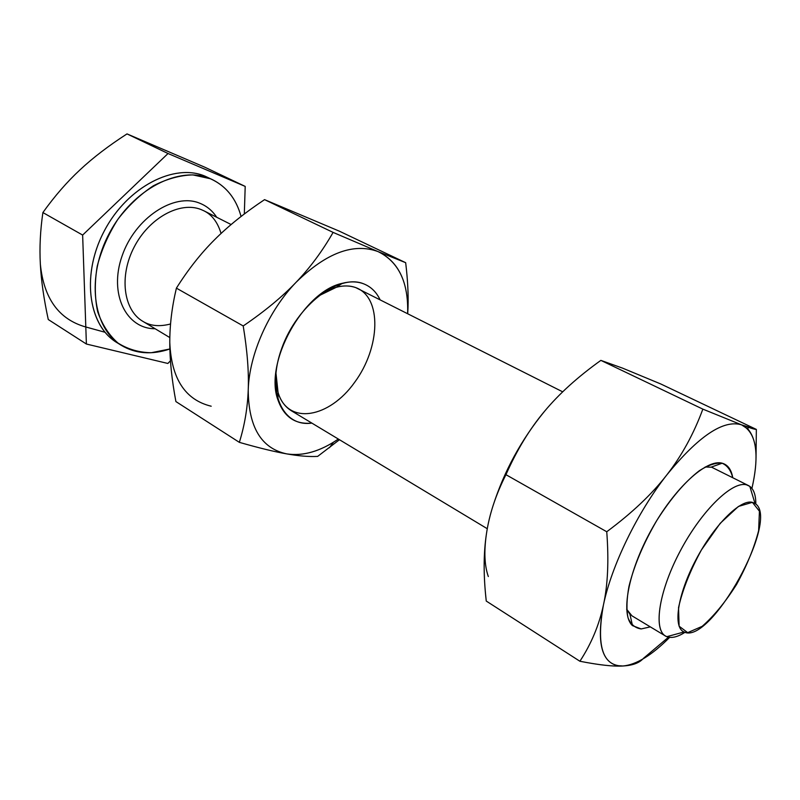 <?xml version="1.0" encoding="UTF-8"?>
<svg xmlns="http://www.w3.org/2000/svg" width="800" height="800" viewBox="0 0 800 800"><rect width="100%" height="100%" fill="white"/><g stroke="black" fill="none" stroke-linecap="round" stroke-linejoin="round"><path stroke-width="1.2" d="M363.53 283.78C357.25 281.43 350.18 281.28 342.31 283.31C303.48 291.21 263.93 362.82 277.92 399.89C284 416.96 295.31 424.7 311.86 423.1C282.52 427.38 265.97 391.54 281.71 348.45C296.97 305.28 338.79 273.48 363.53 283.78C370.82 286.62 376.32 291.92 380.03 299.67C376.32 291.92 370.82 286.62 363.53 283.78M562.69 391.83L355.74 287.6C344.71 283.78 332.2 286.62 318.22 296.1L336.39 287.25C343.54 285.39 349.99 285.51 355.74 287.6C382.27 297.25 380.43 347.56 354.65 382.32C329.52 417.86 288.22 425.7 278.1 392.78L275.92 372.69C275.36 391.16 280.43 403.8 291.11 410.61L487.29 528.73M328.38 289.16L328.24 290.24L328.38 289.16M276.3 384.28L275.46 384.98L276.3 384.28M211.19 406.22C185.12 399.86 171.32 378.58 169.78 342.39L169.78 342.38C169.74 359.84 171.78 379.56 175.9 401.57L239.35 442.35C258.99 447.97 274.79 451.82 286.75 453.89C303.09 456.33 320.29 451.39 338.35 439.05L333.37 442.29C316.98 452.3 301.43 456.16 286.75 453.89C261.31 448.47 248.47 427.13 248.23 389.88C248.47 427.13 261.31 448.47 286.75 453.89C298.84 456.02 309.14 456.86 317.66 456.4L339.46 439.72L317.66 456.4C309.14 456.86 298.84 456.02 286.75 453.89C274.79 451.82 258.99 447.97 239.35 442.35L175.9 401.57C171.78 379.56 169.74 359.84 169.78 342.39C169.74 324.97 171.95 306.89 176.4 288.14C171.95 306.89 169.74 324.97 169.78 342.39L169.78 342.41M214.54 239.77C200.94 253.28 188.23 269.4 176.4 288.14L243.21 325.96C264.63 311.38 282.28 296.8 296.16 282.22C268.61 310.61 249.19 354.56 248.23 389.88C249.19 354.56 268.61 310.61 296.16 282.22C282.28 296.8 264.63 311.38 243.21 325.96C247.27 350.59 248.95 371.9 248.23 389.88C247.57 407.97 244.61 425.46 239.35 442.35C244.61 425.46 247.57 407.97 248.23 389.88C248.95 371.9 247.27 350.59 243.21 325.96L176.4 288.14C188.23 269.4 200.94 253.28 214.54 239.77C228.08 226.18 244.76 212.8 264.56 199.64L339.33 231.16L405.67 262.69L378.06 251.6C353.62 242.62 326.32 252.82 296.16 282.22C326.32 252.82 353.62 242.62 378.06 251.6L333.1 232.4C322.45 251.03 310.14 267.64 296.16 282.22C310.14 267.64 322.45 251.03 333.1 232.4L264.56 199.64C244.76 212.8 228.08 226.18 214.54 239.77L214.53 239.78M407.64 313.6C408.57 282.44 398.71 261.77 378.06 251.6C397.26 260.84 407.15 279.53 407.73 307.67L407.64 313.6M407.71 313.64L408.03 306.93C408.46 294.03 407.67 279.29 405.67 262.69C408 282.01 408.69 298.99 407.71 313.64M275.63 387.75L276.62 386.48L275.63 387.75M328.78 288.93L328.75 290.01L328.78 288.93M378.06 251.6L405.67 262.69L339.33 231.16L264.56 199.64L333.1 232.4L378.06 251.6M641.18 628.94L650.31 626.87L641.18 628.94C635.19 628.11 630.8 624.4 628.03 617.81C626.35 609.63 626.66 599.17 628.96 586.43C634.16 565.35 643.47 543.32 656.89 520.33C670.99 498.16 685.14 481.62 699.35 470.7C708.1 465.17 715.61 462.65 721.88 463.13C727.22 465.34 730.84 470.17 732.73 477.63C731.39 469.82 728.02 465.06 722.64 463.34L722.19 463.21C706.62 458.64 674.37 488.02 651.27 530.02C628.02 571.94 620.33 614.89 632.49 625.63L641.18 628.94M632.49 625.63L629.94 614.27L626.63 609.21L631.94 615.82L665.49 636.01C652.96 629.17 659.21 590.03 680.82 549.92C702.29 509.74 732.76 480.54 746.69 484.9L748.55 485.61C753.45 488.28 755.87 494.45 755.82 504.13C755.87 495.36 753.87 489.45 749.82 486.38L746.69 484.9C732.51 480.41 701.18 510.9 679.73 551.99C658.1 593.02 652.99 631.75 666.81 636.68C671.56 638.48 677.63 637.02 685.03 632.3C676.86 637.5 670.35 638.74 665.49 636.01M705.18 467L711.64 467.21L705.18 467M486.41 534.07C483.46 553.49 483.41 575.82 486.26 601.06L485.45 593.05C483.45 571.28 483.76 551.62 486.41 534.07C489.21 514.66 495.72 494.86 505.94 474.68L606.75 531.75C631.97 513.05 651.98 494.12 666.78 474.96C637.42 512.31 611.52 565.72 603.45 604.92C596.09 645.86 602.58 666.22 622.95 666C636.36 664.75 651.93 655.21 669.64 637.38C651.93 655.21 636.36 664.75 622.95 666C613.41 666.6 599.06 665.02 579.9 661.25C591.3 643.82 599.15 625.04 603.45 604.92C607.83 584.94 608.93 560.55 606.75 531.75L505.94 474.68C516.96 449.86 529.81 428.75 544.48 411.36L545.76 409.84L544.48 411.36C559.06 393.84 577.85 376.84 600.87 360.38L622.63 368.16L660.81 383.99L756.35 429.41L741.58 424.85C723.48 419.36 698.55 436.06 666.78 474.96C698.55 436.06 723.48 419.36 741.58 424.85L702.85 409.13C693.74 433.86 681.71 455.81 666.78 474.96C651.98 494.12 631.97 513.05 606.75 531.75C608.93 560.55 607.83 584.94 603.45 604.92C611.52 565.72 637.42 512.31 666.78 474.96C681.71 455.81 693.74 433.86 702.85 409.13L600.87 360.38C577.85 376.84 559.06 393.84 544.48 411.36C521.29 439.73 504.15 471.19 493.04 505.74C504.15 471.19 521.29 439.73 544.48 411.36C529.81 428.75 516.96 449.86 505.94 474.68C495.72 494.86 489.21 514.66 486.41 534.07C483.88 551.52 484.51 565.67 488.32 576.53M751.92 488.41C759.79 453.62 756.35 432.44 741.58 424.85L748.02 429.15C757.17 440.14 758.47 459.89 751.92 488.41M486.26 601.06L579.9 661.25L486.26 601.06M642.65 659.16C638.73 663.19 632.16 665.47 622.95 666L617.41 665.63C601.25 661.74 596.6 641.51 603.45 604.92C599.15 625.04 591.3 643.82 579.9 661.25C595.5 664.31 607.76 665.92 616.67 666.08L622.95 666C632.16 665.47 638.73 663.19 642.65 659.16M668.49 637.19L643.32 658.45L668.49 637.19M756.03 458.08L756.35 429.41L756.03 458.08M622.63 368.16L600.87 360.38L702.85 409.13L741.58 424.85C749.71 427.91 754.63 429.43 756.35 429.41L660.81 383.99L622.63 368.16M142.8 321.32C123.5 310.08 118.89 276.16 134.2 246.99C149.28 217.7 180.23 201.07 201.06 209.54L203.9 210.81L201.06 209.54C180.22 201.07 149.26 217.71 134.19 247.02C118.88 276.21 123.51 310.13 142.84 321.34L169.84 337.59M199.8 203.24C174.21 192.38 134.93 218 122.05 256.05C108.7 293.99 126.28 328.97 155.14 328.74C126.28 328.97 108.7 293.99 122.05 256.05C134.93 218 174.21 192.38 199.8 203.24C206.8 206.05 212.43 210.73 216.71 217.27C212.43 210.73 206.8 206.05 199.8 203.24M210.42 178.75L192.85 174.89C179.97 175.26 166.81 178.89 153.39 185.78C140.24 194.46 128.39 205.66 117.84 219.37C108.46 234.12 101.59 249.71 97.23 266.12C94.54 282.43 94.69 297.63 97.67 311.73C102.21 324.68 108.98 335.12 117.99 343.06C127.98 349.3 139.07 352.52 151.26 352.73L169.86 348.99C151.89 355.08 135.68 353.85 121.23 345.29C92.68 328.15 85.84 276.83 109.53 232.89C132.89 188.79 179.86 165.19 210.42 178.75L212.66 179.76C226.88 187.02 236.35 199.26 241.07 216.48C236.07 198.29 225.85 185.71 210.42 178.75M748.55 485.61L711.64 467.21M48.27 319.53C43.84 298.99 41.19 280.49 40.34 264.04C43.71 298.29 58.74 319.24 85.46 326.9C58.74 319.24 43.71 298.29 40.34 264.04C39.43 247.6 40.28 230.44 42.89 212.56C54.69 196.09 67.07 181.84 80.04 169.82C92.97 157.73 108.62 145.76 127.01 133.9L204.92 167.26L127.01 133.9L168.04 153.51L245.2 186.41L204.92 167.26L245.2 186.41L168.04 153.51L127.01 133.9C108.62 145.76 92.97 157.73 80.04 169.82C67.07 181.84 54.69 196.09 42.89 212.56L82.64 235.07L168.04 153.51L82.64 235.07L42.89 212.56C40.28 230.44 39.43 247.6 40.34 264.04C41.19 280.49 43.84 298.99 48.27 319.53L86.39 344.03L82.64 235.07L86.39 344.03L167.86 363.46L170.44 360.81L167.86 363.46L86.39 344.03L48.27 319.53M244.32 214L245.2 186.41L244.32 214M118.96 343.77C89.07 328.1 80.46 276.79 103.74 232C126.65 187.03 174.44 162.56 205.48 176.37C174.88 162.79 127.96 186.25 104.68 230.2C81.07 273.99 88 325.21 116.6 342.38L121.23 345.29M85.8 326.98L105 332.26M212.66 179.76L205.48 176.37M752.38 502.34L755.02 503.51C780.79 518.54 710.52 645.76 684.08 631.96C672.69 627.59 677.5 594.66 695.84 559.93C714.03 525.16 740.38 498.96 752.38 502.34L738.43 506.45L720.18 523.36L701.47 549.86C690.17 570.63 682.52 589.87 678.54 607.57L679.11 626.2L687.69 632.65L702.14 626.35C713.78 616.24 725.27 602.25 736.62 584.37C746.92 565.51 754.26 547.6 758.63 530.62L759.43 511.2L752.38 502.34M342.31 283.31L336.39 287.25M277.92 399.89L278.1 392.78M408.03 306.93L407.73 307.67M329.47 447.73L333.37 442.29M711.22 467.1L722.19 463.21M747.99 427.18L748.02 429.15M616.67 666.08L617.41 665.63M231.13 224.54L203.89 210.8C211.96 214.73 217.68 222.28 221.06 233.47M170.56 323.98C159.54 326.86 150.31 325.98 142.84 321.34M755.02 503.51L749.82 486.38M684.08 631.96L666.81 636.68"/></g></svg>
